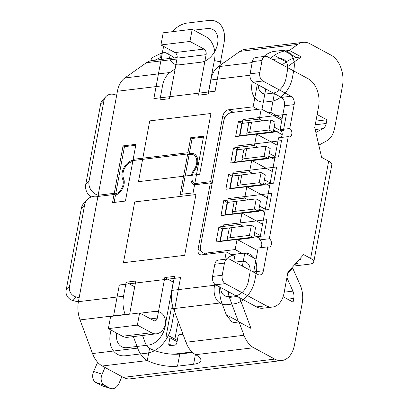 <?xml version="1.0" encoding="UTF-8"?>
<svg xmlns="http://www.w3.org/2000/svg" width="409" height="409" viewBox="0 0 409 409"><rect width="100%" height="100%" fill="white"/><g stroke="black" fill="none" stroke-linecap="round" stroke-linejoin="round"><path stroke-width="0.61" d="M290.942 268.815L292.875 268.58L300.068 284.761A21.733 14.458 83.1 0 1 302.225 303.003L294.408 345.201A23.906 15.905 -96.9 0 1 281.765 360.554L130.323 378.831A23.906 15.905 -96.9 0 1 123.329 377.384L102.281 366.009A23.906 15.905 -96.9 0 1 92.526 353.555L80.041 319.899A23.906 15.905 -96.9 0 1 78.421 301.684L97.92 196.468A12.173 11.304 43.4 0 0 87.352 199.546A12.173 11.304 43.4 0 0 84.617 204.97L81.299 208.483A12.173 11.304 -136.6 0 1 84.029 203.063L87.352 199.546M91.11 196.995A12.173 11.304 -136.6 0 1 85.726 184.571L89.05 181.059A12.173 11.304 43.4 0 0 98.15 195.241L117.424 91.248A23.906 15.905 -96.9 0 1 124.888 77.94L146.437 62.679A23.906 15.905 -96.9 0 1 151.616 60.634L177.189 57.546M97.746 362.389A12.822 8.666 -61.6 0 0 96.58 364.649L93.625 371.479L102.107 374.169A8.691 6.355 107.6 0 0 104.305 385.155L109.944 388.202A8.691 6.355 107.6 0 0 110.757 388.55A8.691 6.355 107.6 0 0 119.024 383.31L121.918 376.623M173.999 57.93A8.691 4.632 63.6 0 0 171.529 55.91L165.89 52.863A8.691 4.632 63.6 0 0 162.613 52.531A8.691 4.632 63.6 0 0 160.839 57.27L154.847 60.241M161.013 59.499L160.839 57.27M224.536 62.27A21.733 6.907 10.5 0 1 214.326 60.527M286.791 67.188L301.31 56.907L289.347 50.445L297.88 44.402A23.906 15.905 -96.9 0 1 303.059 42.352A23.906 15.905 -96.9 0 1 310.053 43.804L331.101 55.179A23.906 15.905 -96.9 0 1 342.476 85.849L334.654 128.043A21.733 14.458 83.1 0 1 326.74 140.844L318.8 145.164M249.955 75.251L210.865 79.97A23.906 15.905 -96.9 0 1 218.329 66.662L239.878 51.401A23.906 15.905 -96.9 0 1 245.057 49.356L303.059 42.352M210.865 79.97L208.263 94.009L198.6 95.174L206.11 54.653A4.346 2.894 83.1 0 0 204.04 49.075L189.945 41.452L192.199 29.3L206.294 36.917A17.388 11.564 -96.9 0 1 214.567 59.223L208.115 94.024M98.15 195.241L112.93 193.462A9.565 6.462 -61.6 0 0 114.29 193.145L123.048 145.89L124.459 146.652L115.696 193.907L114.29 193.145M175.124 68.865L169.996 72.495A23.906 15.905 -96.9 0 0 162.537 85.803L159.934 99.842L169.597 98.676L177.107 58.15A4.346 2.894 83.1 0 0 175.042 52.572L160.947 44.954L163.196 32.797L192.199 29.3M257.297 84.392L253.14 106.815L228.657 109.77A6.518 4.407 -61.6 0 0 222.695 116.432L210.604 181.678L196.105 183.426L197.905 184.398M203.426 137.122L192.123 138.487L189.341 153.482L190.625 153.324A12.173 8.221 -61.6 0 1 194.311 153.963A12.173 8.221 -61.6 0 1 194.71 170.287L194.311 170.86A9.565 6.462 -61.6 0 0 194.623 183.687A9.565 6.462 -61.6 0 0 196.254 184.193L194.842 183.431A9.565 6.462 -61.6 0 0 196.105 183.426M194.842 183.431L203.6 136.171L190.712 137.726L187.936 152.721L133.155 159.331L135.936 144.336L123.048 145.89M132.751 161.504A10.869 7.342 -61.6 0 0 124.893 167.787A10.869 7.342 -61.6 0 0 123.4 177.92L123.774 178.984A10.869 7.342 -61.6 0 1 115.471 195.144L114.06 194.382A10.869 7.342 -61.6 0 1 112.705 194.679L97.92 196.468M114.06 194.382L112.531 202.624L125.42 201.07L132.93 160.543L187.711 153.932L180.195 194.459L193.084 192.9L194.612 184.663A10.869 7.342 -61.6 0 0 195.88 184.643L210.379 182.889L198.058 249.352A6.518 4.407 -61.6 0 0 199.791 254.505A6.518 4.407 -61.6 0 0 201.765 254.848L226.254 251.893L234.715 256.463L233.79 261.458M224.884 259.286L226.254 251.893M281.765 360.554A23.906 15.905 -96.9 0 1 274.771 359.107L253.723 347.732L195.625 354.675A23.906 15.905 -96.9 0 1 185.967 342.277L173.488 308.621A23.906 15.905 -96.9 0 1 171.867 290.405L174.469 276.366L164.801 277.532L173.258 282.103L165.747 322.629A17.388 11.564 -96.9 0 1 156.555 333.795A17.388 11.564 -96.9 0 1 151.468 332.742L137.368 325.119L139.622 312.962L153.718 320.584A4.346 2.894 83.1 0 0 154.991 320.845A4.346 2.894 83.1 0 0 157.291 318.054L164.801 277.532M129.658 314.168L135.803 281.034L126.136 282.2L123.533 296.239L78.421 301.684M89.05 181.059L103.993 100.415A8.691 8.073 43.4 0 1 105.946 96.544A8.691 8.073 43.4 0 1 113.768 94.413L116.698 95.154M84.617 204.97L69.448 286.827A8.691 8.073 43.4 0 0 76.217 297.031L79.147 297.772M85.726 184.571L100.675 103.932A8.691 8.073 -136.6 0 1 102.628 100.057L105.946 96.544M78.39 301.857A12.822 4.075 10.5 0 1 75.936 301.315L72.894 300.543A8.691 8.073 -136.6 0 1 66.125 290.339L81.299 208.483M115.696 193.907A9.565 6.462 -61.6 0 0 122.838 179.74L124.142 180.446M133.155 159.331L134.566 160.093L133.283 160.246A12.173 8.221 -61.6 0 0 124.254 167.133A12.173 8.221 -61.6 0 0 122.465 178.682L122.838 179.74M135.757 145.287L124.459 146.652M115.471 195.144L114.116 202.435M194.536 185.083A10.869 7.342 -61.6 0 1 194.004 184.832A10.869 7.342 -61.6 0 1 193.646 170.262L194.045 169.684A10.869 7.342 -61.6 0 0 193.692 155.113A10.869 7.342 -61.6 0 0 190.4 154.541L189.116 154.694L181.785 194.265M190.712 137.726L192.123 138.487M187.936 152.721L189.341 153.482M187.711 153.932L189.116 154.694M171.483 88.497A10.869 7.229 -96.9 0 0 170.993 90.374L169.449 98.692M131.759 302.829A10.869 7.229 -96.9 0 1 131.989 300.809L134.74 286.75M212.297 182.593L210.604 181.678M212.072 183.81L210.379 182.889M231.417 254.679L242.215 253.381L235.165 249.567L237.046 239.439L257.66 250.579M242.379 266.101L244.792 253.069L242.215 253.381M281.397 97.414A6.518 4.335 83.1 0 1 284.5 105.783L282.133 118.544L270.855 112.449L274.347 93.605L281.397 97.414L291.06 96.248A6.518 4.335 -96.9 0 1 294.163 104.612L289.736 128.523A4.346 2.894 -96.9 0 1 291.898 133.181A4.346 2.894 -96.9 0 1 289.5 136.892A4.346 2.894 -96.9 0 1 288.233 136.626L269.306 238.749A4.346 2.894 -96.9 0 1 271.469 243.401A4.346 2.894 -96.9 0 1 269.076 247.118A4.346 2.894 -96.9 0 1 267.803 246.852L263.37 270.763A6.518 4.335 -96.9 0 1 259.925 274.95A6.518 4.335 -96.9 0 1 258.018 274.551L229.822 259.316A6.518 4.335 83.1 0 0 227.915 258.917A6.518 4.335 83.1 0 0 224.464 263.105L222.21 275.262A6.518 4.335 83.1 0 0 225.313 283.626L266.198 305.727A21.733 14.458 83.1 0 0 272.558 307.041A21.733 14.458 83.1 0 0 284.05 293.084L287.916 272.215L303.585 254.602L310.635 258.411L328.662 161.156A13.042 4.146 10.5 0 1 331.817 164.699L313.79 261.954A13.042 4.146 -169.5 0 0 310.635 258.411M270.855 112.449L268.278 112.761L261.228 108.952L231.586 112.526A8.691 5.874 -61.6 0 0 223.636 121.412L200.579 245.819A8.691 5.874 -61.6 0 0 202.89 252.69A8.691 5.874 -61.6 0 0 205.522 253.145L235.165 249.567M261.98 109.356L265.758 88.963M227.915 258.917L218.248 260.088A6.518 4.335 83.1 0 0 214.797 264.275L212.547 276.433A6.518 4.335 83.1 0 0 215.65 284.797L256.53 306.893A21.733 14.458 83.1 0 0 262.89 308.207L272.558 307.041M328.662 161.156L321.612 157.347L314.731 127.547L318.596 106.672A21.733 14.458 83.1 0 0 308.258 78.794L267.374 56.698A6.518 4.335 83.1 0 0 265.467 56.299L255.799 57.465A6.518 4.335 83.1 0 0 252.353 61.657L250.098 73.809A6.518 4.335 83.1 0 0 253.202 82.178L274.347 93.605M299.746 258.917L300.968 259.582L298.943 259.827M282.133 118.544L280.068 129.689A4.346 2.894 -96.9 0 1 282.184 133.395A4.346 2.894 -96.9 0 1 281.009 137.501M288.233 136.626L278.565 137.792L259.638 239.914A4.346 2.894 -96.9 0 1 261.76 243.621A4.346 2.894 -96.9 0 1 260.579 247.726M267.803 246.852L258.135 248.018L253.703 271.929L263.37 270.763M253.723 347.732A23.906 15.905 -96.9 0 1 243.968 335.278L239.025 321.955L250.988 328.417L239.613 297.747M219.838 287.062A23.906 15.905 -96.9 0 0 221.821 302.788L226.259 314.756L238.222 321.223L238.534 322.011M238.222 321.223L229.393 297.425A10.869 7.229 -96.9 0 1 228.411 291.694M317.144 114.51L326.883 119.776L326.198 123.472A8.691 5.782 -96.9 0 1 323.033 128.595L315.871 132.485M253.652 272.195A6.518 4.335 83.1 0 0 253.703 271.929M244.792 253.069L256.07 259.163M283.1 296.735L293.084 302.128L293.769 298.432A8.691 5.782 -96.9 0 0 292.905 291.131L286.908 277.645M292.875 268.58L287.742 273.146M293.365 266.09L309.429 264.153A13.042 4.146 -169.5 0 0 313.79 261.954M182.987 334.235L179.96 334.603A2.173 1.467 118.4 0 0 177.976 336.822L176.846 342.9A2.173 1.467 118.4 0 1 174.863 345.119L170.026 345.702A2.173 1.467 118.4 0 1 169.372 345.59A2.173 1.467 118.4 0 1 168.794 343.872L169.919 337.793A2.173 1.467 118.4 0 0 169.341 336.075A2.173 1.467 118.4 0 0 168.682 335.963L166.105 336.275L171.366 307.905L173.155 307.691M173.687 309.163L171.366 307.905M178.186 321.295L174.894 339.076M282.215 134.638L273.641 130.001M250.584 122.378L241.791 123.436L238.406 121.611L259.352 119.08L262.665 120.875M274.178 127.097L281.366 130.982M231.059 227.736L222.261 228.8L218.876 226.969L216.1 241.964L237.046 239.439M259.899 238.493L254.112 235.364M218.876 226.969L239.822 224.444L243.135 226.233M254.649 232.46L260.441 235.589M236.254 239.531L227.752 240.42A8.691 2.766 10.5 0 1 227.215 239.173A8.691 2.766 10.5 0 1 230.124 237.711L249.459 235.374L253.687 237.66L237.394 239.628M227.215 239.173L229.091 229.04A8.691 2.766 10.5 0 1 232 227.578L251.336 225.247L255.564 227.532L253.687 237.66M219.909 241.504L222.261 228.8M249.459 235.374L251.336 225.247M259.352 119.08L261.228 108.952M239.822 224.444L241.923 213.099L220.983 215.625L223.759 200.63L244.705 198.104L246.806 186.755L225.865 189.285L228.641 174.29L249.587 171.765L251.688 160.415L230.748 162.946L233.524 147.951L254.47 145.42L256.571 134.075L235.63 136.601L238.406 121.611M241.923 213.099L262.542 224.239M244.705 198.104L248.018 199.894M259.531 206.116L265.323 209.25M246.806 186.755L267.425 197.9M249.587 171.765L252.9 173.554M264.413 179.776L270.206 182.905M251.688 160.415L272.307 171.56M254.47 145.42L257.782 147.214M269.296 153.436L275.083 156.565M256.571 134.075L277.19 145.221M281.847 120.093L268.278 112.761M298.263 260.589L297.64 263.943L296.044 263.079M264.781 212.153L258.994 209.025M235.937 201.397L227.143 202.46L223.759 200.63M241.136 213.191L232.634 214.081A8.691 2.766 10.5 0 1 232.097 212.833A8.691 2.766 10.5 0 1 235.006 211.366L254.337 209.035L258.57 211.32L242.276 213.288M232.097 212.833L233.974 202.7A8.691 2.766 10.5 0 1 236.883 201.238L256.218 198.902L260.446 201.192L258.57 211.32M224.792 215.165L227.143 202.46M254.337 209.035L256.218 198.902M269.664 185.814L263.877 182.68M240.819 175.057L232.026 176.121L228.641 174.29M246.019 186.852L237.517 187.736A8.691 2.766 10.5 0 1 236.98 186.494A8.691 2.766 10.5 0 1 239.889 185.026L259.219 182.695L263.452 184.98L247.159 186.949M236.98 186.494L238.856 176.361A8.691 2.766 10.5 0 1 241.765 174.899L261.1 172.562L265.329 174.847L263.452 184.98M229.669 188.825L232.026 176.121M259.219 182.695L261.1 172.562M274.546 159.469L268.759 156.34M245.702 148.718L236.908 149.781L233.524 147.951M250.901 160.512L242.399 161.397A8.691 2.766 10.5 0 1 241.862 160.149A8.691 2.766 10.5 0 1 244.771 158.687L264.102 156.356L268.33 158.641L252.041 160.604M241.862 160.149L243.738 150.021A8.691 2.766 10.5 0 1 246.647 148.559L265.978 146.223L270.211 148.508L268.33 158.641M234.551 162.485L236.908 149.781M264.102 156.356L265.978 146.223M255.783 134.172L247.281 135.057A8.691 2.766 10.5 0 1 246.745 133.809A8.691 2.766 10.5 0 1 249.654 132.347L268.984 130.016L273.212 132.301L256.924 134.264M246.745 133.809L248.621 123.682A8.691 2.766 10.5 0 1 251.53 122.214L270.86 119.883L275.093 122.168L273.212 132.301M268.984 130.016L270.86 119.883M239.434 136.146L241.791 123.436M326.883 119.776L315.927 121.095M297.64 263.943L294.991 264.265M259.638 239.914L269.306 238.749M280.068 129.689L289.736 128.523M265.467 56.299A6.518 4.335 83.1 0 0 262.021 60.486L259.766 72.644A6.518 4.335 83.1 0 0 262.869 81.008L291.06 96.248M213.166 72.95A21.733 6.907 10.5 0 1 212.072 72.684M150.952 60.736A8.691 4.632 -116.4 0 1 152.726 57.434L162.613 52.531M102.107 374.169L105.001 367.476M110.757 388.55L102.276 385.866A8.691 6.355 -72.4 0 1 101.463 385.518L95.824 382.471A8.691 6.355 -72.4 0 1 93.625 371.479M195.722 354.731A21.733 6.907 10.5 0 1 200.885 360.58A21.733 6.907 10.5 0 1 193.61 364.24L177.501 366.183A21.733 6.907 10.5 0 1 147.393 360.564L147.291 360.508A23.906 15.905 -96.9 0 1 137.639 348.11L133.365 336.592M192.567 352.481L179.75 354.03A21.733 6.907 10.5 0 1 149.643 348.407L149.546 348.35A10.869 7.229 -96.9 0 1 145.21 342.747L142.521 335.487M125.246 314.7L125.154 314.455A23.906 15.905 -96.9 0 1 123.533 296.239M134.592 286.77L126.136 282.2M226.259 314.756L231.806 321.97L234.193 322.537L239.025 321.955M156.555 333.795L127.557 337.292A17.388 11.564 -96.9 0 1 122.465 336.239L108.37 328.621L110.624 316.464L139.622 312.962M189.945 41.452L160.947 44.954M137.368 325.119L108.37 328.621M289.347 50.445L284.516 51.028C280.773 51.79 277.379 53.252 274.327 55.404L286.29 61.866L282.246 64.734M270.283 58.267L274.327 55.404M301.31 56.907L296.479 57.49C292.737 58.257 289.337 59.714 286.29 61.866M253.14 106.815L257.849 109.356M193.835 30.184L207.322 28.553A18.042 12.188 -61.6 0 1 217.578 43.758A18.042 12.188 -61.6 0 1 201.09 62.188L179.5 64.796A18.042 12.188 -61.6 0 1 169.27 49.453M163.758 46.473A26.733 18.062 -61.6 0 0 162.802 50.368L153.866 98.595L215.083 91.202L224.025 42.981A26.733 18.062 -61.6 0 0 208.825 20.45L187.235 23.057A26.733 18.062 -61.6 0 0 172.174 31.713M252.317 81.539L252.087 82.776A22.822 15.419 -61.6 0 0 265.058 102.01L271.504 101.233A22.822 15.419 -61.6 0 0 292.363 77.915L293.866 69.811A22.822 15.419 -61.6 0 0 280.891 50.578L274.449 51.355A22.822 15.419 -61.6 0 0 263.897 56.488M272.583 59.51A14.126 9.545 -61.6 0 1 272.946 59.458L279.388 58.681A14.126 9.545 -61.6 0 1 287.42 70.588L285.917 78.692A14.126 9.545 -61.6 0 1 273.007 93.129L266.561 93.906A14.126 9.545 -61.6 0 1 258.248 84.903M214.761 284.158L214.531 285.395A22.822 15.419 -61.6 0 0 227.506 304.628L233.948 303.851A22.822 15.419 -61.6 0 0 254.807 280.533L256.31 272.43A22.822 15.419 -61.6 0 0 243.34 253.197L236.893 253.974A22.822 15.419 -61.6 0 0 226.346 259.107M220.696 287.522A14.126 9.545 -61.6 0 0 229.009 296.525L235.451 295.748A14.126 9.545 -61.6 0 0 248.365 281.31L249.868 273.207A14.126 9.545 -61.6 0 0 241.837 261.3L235.39 262.077A14.126 9.545 -61.6 0 0 235.032 262.128M210.952 113.492L149.735 120.88L138.467 181.668L199.689 174.28L210.952 113.492M116.708 333.125A18.042 12.188 -61.6 0 0 127.076 347.65L148.666 345.048A18.042 12.188 -61.6 0 0 165.154 326.612A18.042 12.188 -61.6 0 0 154.899 311.413L140.062 313.202M110.972 330.027L110.379 333.228A26.733 18.062 -61.6 0 0 125.573 355.758L147.163 353.151A26.733 18.062 -61.6 0 0 171.596 325.835L180.538 277.614L119.316 285.001L113.549 316.111M184.669 255.323L195.931 194.541L134.709 201.928L123.446 262.716L184.669 255.323M242.91 119.54L239.904 135.747L283.406 130.497L286.407 114.29L242.91 119.54M238.028 145.88L235.022 162.092L278.524 156.841L281.525 140.63L238.028 145.88M233.145 172.22L230.139 188.431L273.641 183.181L276.642 166.969L233.145 172.22M228.263 198.559L225.257 214.771L268.759 209.52L271.765 193.309L228.263 198.559M223.38 224.904L220.379 241.111L263.877 235.86L266.883 219.653L223.38 224.904M297.88 44.402L239.878 51.401M176.954 58.998L146.437 62.679M162.537 85.803L117.424 91.248M206.11 54.653L177.107 58.15M216.141 285.063L171.867 290.405M157.291 318.054L150.548 318.872M97.536 196.392L98.676 195.185M100.675 103.932L103.993 100.415M69.448 286.827L66.125 290.339M112.93 193.462L115.819 195.027M190.625 153.324L196.867 156.698M133.283 160.246L133.671 160.456M222.695 116.432L225.001 117.68M198.058 249.352L201.248 251.075M228.657 109.77L233.36 112.317M229.393 297.425L237.256 296.474M192.015 351.965L173.263 354.23M177.077 341.663L169.919 337.793M171.79 345.493L168.794 343.872M230.124 237.711L232 227.578M235.006 211.366L236.883 201.238M239.889 185.026L241.765 174.899M244.771 158.687L246.647 148.559M249.654 132.347L251.53 122.214M315.237 124.796L326.198 123.472M315.191 129.541L323.033 128.595M287.614 299.173L293.769 298.432M284.214 292.184L292.905 291.131M256.53 306.893L266.198 305.727M215.65 284.797L225.313 283.626M212.547 276.433L222.21 275.262M214.797 264.275L224.464 263.105M284.5 105.783L294.163 104.612M253.202 82.178L262.869 81.008M250.098 73.809L259.766 72.644M252.353 61.657L262.021 60.486M207.409 254.163L205.522 253.145M95.824 382.471L104.305 385.155M274.771 359.107L123.329 377.384M147.393 360.564L102.281 366.009M193.61 364.24L195.405 354.552M177.501 366.183L179.75 354.03M147.291 360.508L149.546 348.35M243.968 335.278L185.967 342.277M137.639 348.11L92.526 353.555M125.154 314.455L80.041 319.899M221.821 302.788L173.488 308.621M204.04 49.075L175.042 52.572M151.468 332.742L122.465 336.239M169.996 72.495L124.888 77.94M252.179 62.577L218.329 66.662M284.516 51.028L296.479 57.49M109.944 388.202L101.463 385.518M193.646 170.262L194.433 170.686M194.045 169.684L194.832 170.108M122.465 178.682L123.927 179.469M76.217 297.031L72.894 300.543M196.3 184.592L194.623 183.687M169.341 336.075L177.317 340.385M205.947 254.342L202.89 252.69M196.949 156.872L193.692 155.113"/></g></svg>
